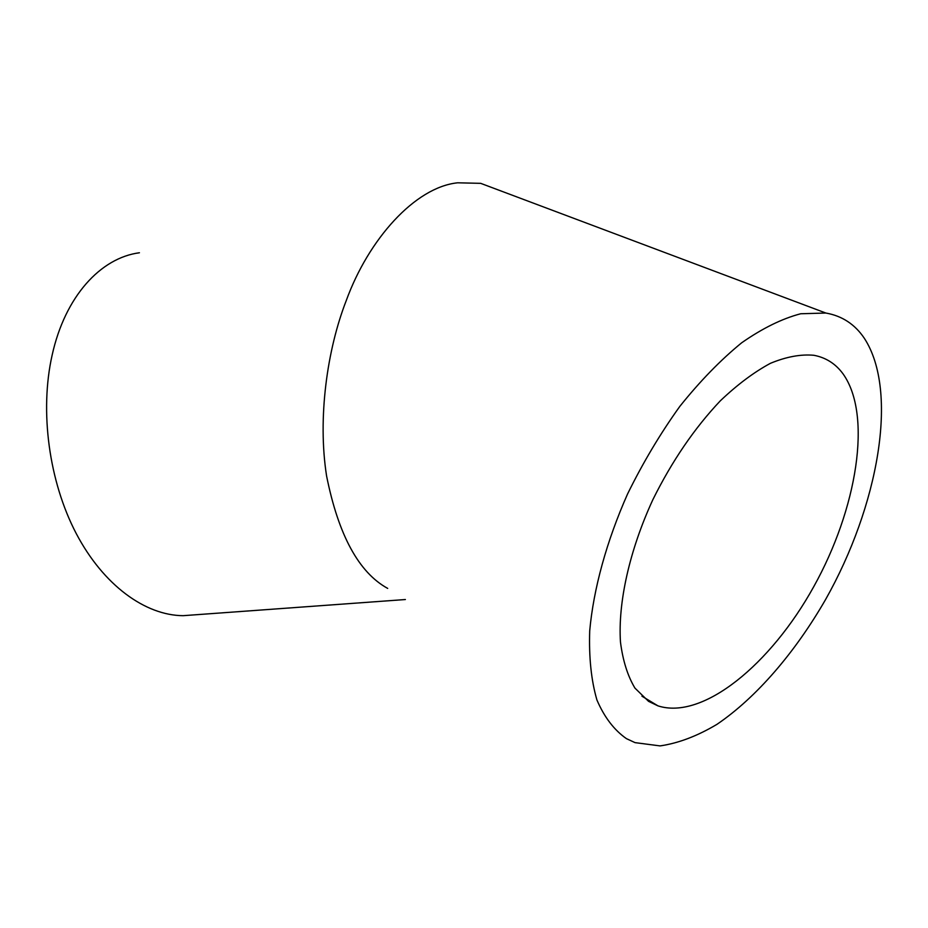 <?xml version="1.0" encoding="UTF-8"?>
<svg xmlns="http://www.w3.org/2000/svg" width="928" height="928" viewBox="0 0 928 928"><rect width="100%" height="100%" fill="white"/><g stroke="black" fill="none" stroke-linecap="round" stroke-linejoin="round"><path stroke-width="1.39" d="M843.088 373.926C872.564 415.338 856.904 509.24 813.763 586.647C770.89 664.228 702.983 720.372 657.987 705.872L648.568 701.348L634.949 688.112C627.676 675.99 622.85 660.655 620.472 642.106C617.897 602.736 629.428 550.501 652.906 499.577C672 461.077 694.469 428.156 720.302 400.838C737.331 384.644 754.035 372.14 770.437 363.312C786.294 356.758 800.771 354.078 813.879 355.285C825.943 357.57 835.687 363.788 843.088 373.926M139.42 252.764C100.734 257.822 65.111 296.229 52.13 355.157C39.463 411.301 49.01 481.609 76.235 533.554C103.576 585.51 145.371 615.403 183.106 615.682L195.889 614.754M387.695 588.41C358.8 572.553 338.418 535.073 326.586 475.983C317.446 417.878 327.224 349.415 346.214 300.695C368.404 239.459 414.967 187.201 457.632 182.804L480.681 183.338L502.651 191.597M864.293 338.233C854.885 324.278 842.067 315.88 825.85 313.038L800.713 313.757C782.153 318.606 762.48 328.28 741.681 342.78C720.638 359.96 700.014 381.164 679.818 406.394C660.353 433.504 642.942 462.689 627.583 493.94C606.518 541.395 593.479 589.048 589.709 630.854C588.839 657.395 591.24 680.444 596.924 699.979C604.279 717.147 614.116 730.034 626.423 738.642L635.042 742.632L660.04 745.903C678.275 743.27 697.253 736.078 716.961 724.339C756.459 697.508 795.134 652.419 825.618 599.465C878.224 506.27 899.162 391.616 864.293 338.233M641.932 696.186L657.987 705.872M183.106 615.682L405.385 599.534M480.681 183.338L825.85 313.038"/></g></svg>
